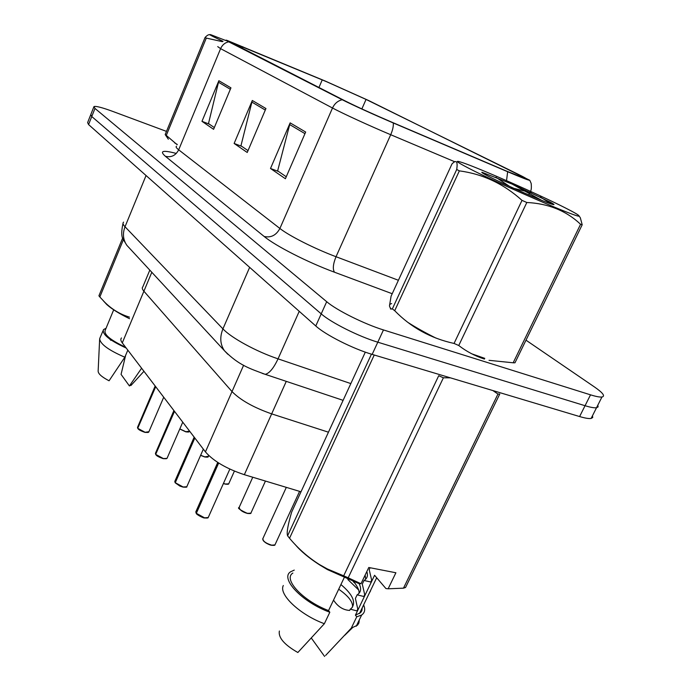 <?xml version="1.0" encoding="UTF-8"?>
<svg xmlns="http://www.w3.org/2000/svg" width="691" height="691" viewBox="0 0 691 691"><rect width="100%" height="100%" fill="white"/><g stroke="black" fill="none" stroke-linecap="round" stroke-linejoin="round"><path stroke-width="1.04" d="M286.273 381.363L271.667 413.874L328.45 432.195L271.667 413.874C253.709 407.578 240.485 400.149 232.012 391.581L143.892 291.213C142.191 289.235 141.836 287.776 142.83 286.843C141.836 287.776 142.191 289.235 143.892 291.213L122.281 342.891C120.666 340.732 120.407 339.082 121.486 337.934M301.008 491.793L244.346 474.691C226.458 468.723 213.484 461.122 205.434 451.897L122.281 342.891M244.346 474.691L271.667 413.874C253.709 407.578 240.485 400.149 232.012 391.581L143.892 291.213L151.813 272.28M174.719 142.942L177.267 144.436L174.719 142.942M391.642 303.565C388.964 304.256 388.808 306.13 391.184 309.179C388.808 306.13 388.964 304.256 391.642 303.565M408.234 322.628C416.103 327.629 425.354 332.794 435.995 338.115C425.354 332.794 416.103 327.629 408.234 322.628M471.798 353.835L484.771 358.353L471.798 353.835M326.489 81.668L366.057 99.426L518.768 174.564C525.151 177.717 527.406 179.073 525.531 178.632L506.011 170.876L391.935 122.229C372.147 113.721 356.651 106.673 345.457 101.085L229.144 41.469L326.489 81.668M325.176 81.02L227.175 40.432C225.05 39.741 225.56 40.208 228.712 41.823L342.209 99.729C351.391 104.445 374.6 115.008 393.291 122.963L507.652 171.731C521.757 177.717 529.142 180.567 529.79 180.282L368.519 100.471L325.176 81.02M90.599 115.069L87.619 122.575L88.569 124.57L315.77 325.971C325.444 334.85 353.041 348.808 372.164 354.388L579.602 416.552L585.052 405.712C590.529 407.379 594.355 408.053 596.523 407.75L598.104 406.895L597.827 405.159L598.104 406.895L596.523 407.75C594.355 408.053 590.529 407.379 585.052 405.712L377.796 342.192L585.052 405.712L590.52 394.837C595.988 396.539 599.797 397.265 601.947 397.005C605.471 396.228 602.993 392.885 594.502 386.986L525.989 340.179M315.77 325.971L321.22 313.861C331.006 322.559 358.689 336.474 377.796 342.192C358.689 336.474 331.006 322.559 321.22 313.861L91.765 116.52L321.22 313.861L326.696 301.699C336.586 310.224 364.364 324.088 383.462 329.935L590.52 394.837M90.789 114.585L91.765 116.52L90.789 114.585L93.795 107.036M166.488 131.394L112.547 111.337C102.061 107.494 95.868 105.913 93.967 106.578L94.978 108.444L326.696 301.699M230.941 87.843L213.588 129.321L201.971 121.331L218.874 80.709L230.941 87.843M305.664 132.041L285.4 178.736L270.501 168.483L290.151 122.868L305.664 132.041M265.94 108.539L247.231 152.478L234.128 143.46L252.31 100.48L265.94 108.539M234.128 143.46L241.764 146.345M248.026 150.621L240.943 145.784L252.31 100.48M270.501 168.483L278.499 171.463M286.255 176.766L277.644 170.876L290.151 122.868M201.971 121.331L209.269 124.121M214.314 127.567L208.483 123.577L218.874 80.709M579.602 416.552C585.087 418.176 588.922 418.815 591.116 418.452L592.731 417.528L592.498 415.723M155.173 386.01L137.673 426.995L137.734 428.308L155.7 386.71M137.734 428.17L155.535 386.485M144.963 432.376L137.889 428.403L145.11 432.29L148.919 431.711M173.907 410.575L155.622 452.899L155.674 454.384L174.503 411.352M155.674 454.237L174.313 411.11M163.231 458.66L155.855 454.488L163.378 458.565L167.023 458.375L167.248 457.865M194.171 437.144L175.03 480.893L175.281 482.681M182.977 487.077L175.272 482.707L194.836 438.008M175.082 482.422L194.637 437.749M217.743 462.426L196.089 511.236L196.356 513.275M204.406 517.913L196.339 513.309L218.667 463.013M196.019 512.808L218.399 462.84M225.827 40.544L211.135 34.835C208.915 34.153 209.546 34.714 213.027 36.519L223.029 41.356M168.336 139.202L165.184 134.572L205.089 37.444L206.298 38.083L166.281 135.41L177.155 144.704M222.398 41.667L206.298 38.083M165.184 134.572L166.281 135.41M205.089 37.444C207.43 34.999 209.105 34.179 210.099 34.973M468.109 167.93C498.03 183.625 582.478 220.058 578.963 215.834C578.782 215.048 574.117 212.344 564.97 207.732C538.315 194.214 480.582 168.768 463.151 162.851C454.039 159.759 455.689 161.452 468.109 167.93M390.398 308.912L392.35 308.894L456.716 169.485L459.36 170.867L394.716 310.708C410.981 327.439 430.761 338.348 454.056 343.444L458.755 345.509C466.494 351.503 475.054 356.02 484.434 359.061M454.056 343.444L522.007 200.373C503.661 183.832 482.776 173.994 459.36 170.867M522.007 200.373L526.818 202.498L458.755 345.509M489.029 360.322L513.171 362.792L580.578 224.281C566.231 210.772 548.317 203.508 526.818 202.498M580.578 224.281L582.193 224.774L514.968 362.81L513.171 362.792M578.963 215.834L580.31 217.717L582.193 224.774M392.35 308.894L394.716 310.708M488.563 176.335C503.48 184.091 542.78 201.409 551.548 204.095C555.236 205.262 554.778 204.596 550.183 202.1L512.048 184.039L481.912 172.232C481.256 172.353 483.475 173.717 488.563 176.335M552.921 204.51L550.183 202.1M495.905 177.267L509.44 186.328M456.716 169.485C457.926 161.323 456.354 159.474 451.992 163.922L391.089 296.171L389.612 305.016M511.478 187.753L531.267 192.72M541.597 200.321L512.048 184.039M551.219 203.992L540.172 196.918M141.612 368.225L129.416 385.949L132.016 384.326M129.416 385.949L121.063 374.375L125.658 355.269M110.906 340.378L109.368 338.625M123.387 239.717L99.841 296.983L104.833 302.312C111.994 309.404 120.208 314.345 129.467 317.134M99.841 296.983L98.917 295.808L122.704 237.937M103.313 300.775L106.82 304.593C111.942 309.145 119.517 313.844 129.528 318.689M113.687 309.836L105.222 330.272C103.615 334.444 110.413 340.102 125.598 347.236M106.034 328.311L103.529 329.555C101.871 334.168 109.437 340.335 126.228 348.057M103.002 330.834L99.668 338.676C100.126 343.988 108.522 350.173 124.838 357.212L127.809 350.138M99.625 339.514L98.148 371.007C98.062 373.701 101.707 376.958 109.066 380.784L124.838 357.212M294.979 544.309C300.671 551.124 308.886 557.991 319.639 564.91L327.413 569.583L358.81 583.524L360.987 583.74L368.778 567.484L395.9 572.761L388.143 588.792L403.484 588.162L497.952 394.069L492.899 390.57M497.952 394.069L499.783 393.982L405.557 587.462L403.484 588.162M388.143 588.792L385.932 588.559L374.582 575.283L355.433 615.154L360.624 612.615L361.885 610.654L362.257 607.752M333.528 600.09C337.787 606.62 343.168 610.067 349.663 610.429L350.277 609.16L356.919 610.904L357.783 609.108L355.407 598.432L357.126 594.847L363.846 596.497L364.71 594.683L362.291 584.068L364.01 580.475L370.799 582.003L371.672 580.19L369.201 569.634L370.108 567.743M365.107 575.145L365.669 579.222M366.809 571.595C368.044 575.085 367.439 577.823 365.003 579.809L364.01 580.475M353.965 581.857C358.05 587.393 359.674 591.28 358.836 593.526M359.087 583.55C361.384 588.179 361.065 591.712 358.119 594.174L357.126 594.847M352.557 607.13C353.075 602.016 348.463 596.039 338.702 589.207M340.922 584.543C352.937 594.666 356.383 602.638 351.278 608.451L350.277 609.16M355.433 615.154L356.737 616.804L361.652 615.007C364.788 612.813 365.479 609.531 363.725 605.143M356.737 616.804L351.304 628.11L357.506 625.182L358.879 623.032L359.311 619.87M351.304 628.11L325.582 655.483M311.399 638.147L324.606 656.45M376.845 577.935L376.137 578.911M364.926 575.517L365.384 576.078M370.609 590.796L369.219 593.284M371.68 588.171L370.082 591.487M347.832 579.49L358.474 589.803M363.751 605.057L362.343 607.579M353.179 581.572L355.278 583.575M364.839 602.397L363.198 605.8M374.237 355.01L289.538 538.246C298.236 548.689 308.195 557.447 319.423 564.538L327.266 568.918L343.677 575.819L438.716 375.723L443.397 377.778L348.195 577.797L360.987 583.74M450.446 377.847L443.397 377.778M343.677 575.819L348.195 577.797M365.314 352.142L291.654 512.1C287.845 525.048 286.489 532.934 287.594 535.784L371.447 354.172M287.594 535.784L289.538 538.246M292.88 573.055C282.8 579.084 302.779 600.833 328.545 610.585L344.075 577.909M294.254 570.101L290.626 571.785C279.691 578.289 301.924 602.086 329.823 612.243L328.545 610.585M283.327 585.519C278.387 594.286 299.851 614.765 324.364 623.714L329.823 612.243M279.38 631.021C278.162 637.603 284.312 644.763 297.847 652.503L324.364 623.714M243.621 365.237L205.434 451.897M366.057 99.426L361.868 108.919M342.209 99.729C337.847 100.782 334.608 103.546 332.501 108.012L220.593 48.655C222.277 44.924 224.981 42.643 228.712 41.823M393.291 122.963C393.568 126.185 392.704 130.098 390.709 134.719C369.314 125.702 342.796 113.523 332.501 108.012L279.898 228.471C289.14 235.83 314.69 248.743 336.025 256.724L398.405 280.278M176.533 146.224C175.549 146.717 176.265 147.917 178.684 149.817L220.593 48.655L217.725 46.617M454.773 161.772L390.709 134.719L336.025 256.724C333.053 264.074 332.544 269.24 334.513 272.228C307.599 262.304 275.398 245.858 264.169 236.477L165.356 156.27C159.241 150.854 162.886 149.912 176.309 153.445M507.652 171.731L506.538 180.636M530.757 192.539L522.318 190.025M392.212 293.727L334.513 272.228M94.978 108.444L88.569 124.57M383.462 329.935L372.164 354.388M165.356 156.27C171.23 157.712 175.678 155.561 178.684 149.817L279.898 228.471C276.193 235.303 270.95 237.972 264.169 236.477M518.768 174.564L518.129 175.911M322.239 79.88L318.914 87.558M242.861 46.772L242.161 48.43M265.292 110.059L251.792 102.035M230.345 89.277L218.399 82.177M304.964 133.648L289.589 124.51M123.585 222.122C122.497 223.055 122.972 224.601 125.019 226.76L146.051 175.531M129.467 248.147L126.885 245.365C123.067 239.812 122.437 233.61 125.019 226.76L222.925 328.864C231.235 337.856 256.309 351.572 278.041 358.845L299.238 311.313M343.116 400.348L265.232 374.332C269.421 373.321 273.688 368.156 278.041 358.845L350.829 383.591M227.823 354.267L224.445 350.726C220.144 344.36 219.643 337.07 222.925 328.864L249.65 267.357M123.015 223.443C121.262 231.381 121.348 236.711 123.266 239.431L126.885 245.365L224.445 350.726C238.965 365.314 249.658 368.536 265.232 374.332L262.278 373.39M179.824 428.895L185.836 431.702L189.308 431.21M185.698 431.789L179.79 428.999M188.591 431.892L185.758 431.806L179.781 429.007M148.124 432.462L145.032 432.393C140.929 430.994 138.563 429.716 137.898 428.558M200.649 455.248L204.881 456.881L208.388 456.276M204.735 456.958L200.597 455.369L204.778 456.984L207.602 457.036M223.443 483.432L225.413 484.011L228.712 483.83L228.954 483.285M225.249 484.097L223.392 483.545M228.073 484.149L225.335 484.115M252.759 477.231L239.328 507.021C238.956 509.345 241.712 511.452 247.611 513.353L250.893 513.128L251.187 512.489M247.438 513.43C243.327 512.299 240.598 510.623 239.25 508.412M250.194 513.456L247.525 513.456C239.993 509.949 237.177 507.963 239.051 507.496M286.316 487.354L262.995 538.324C262.52 540.88 265.422 543.161 271.684 545.173L274.94 544.905L275.286 544.154M271.503 545.251C267.218 544.102 264.342 542.323 262.882 539.896M274.172 545.259L271.606 545.277M166.358 458.72L163.301 458.669M175.272 482.707L183.141 486.991L186.795 486.74L187.054 486.136M186.06 487.112L183.063 487.095M196.339 513.309L204.579 517.835L208.224 517.533L208.544 516.808M207.421 517.922L204.501 517.93M149.817 270.121L142.83 286.843M529.79 180.282L531.172 183.426C531.569 187.529 531.336 190.163 530.481 191.338M530.006 192.288L528.727 194.914M601.947 397.005L591.116 418.452M189.429 430.925L189.135 431.607C189.256 432.082 188.125 432.151 185.741 431.806M163.724 397.221L148.729 432.143L145.006 432.393M137.509 427.323L137.734 428.308M208.734 455.507L208.19 456.742C208.414 457.183 207.283 457.261 204.778 456.984M223.383 483.553L225.309 484.123C227.667 484.391 228.799 484.296 228.712 483.83L234.404 471.107M265.439 481.057L250.893 513.128C251.282 513.543 250.151 513.655 247.499 513.465M262.675 538.876L263.686 541.157C266.812 543.61 269.438 544.983 271.572 545.285C273.947 545.484 275.07 545.363 274.94 544.905L299.583 491.361M182.752 422.166L167.023 458.375L163.275 458.677C158.904 457.166 156.434 455.827 155.855 454.652M155.423 453.279L155.674 454.384M203.335 449.15L186.795 486.74C187.27 487.207 186.017 487.328 183.037 487.103L179.893 486.075L175.281 482.862M174.788 481.333L175.082 482.577M229.844 469.085L208.224 517.533C208.319 518.017 207.067 518.155 204.467 517.948C203.949 518.466 196.063 514.415 196.348 513.473M195.795 511.763L196.132 513.171M130.962 385.483L143.953 371.3M106.82 304.593L104.825 302.312M359.458 613.573L376.69 577.754M356.245 626.236L361.652 615.007M344.8 635.245L352.306 627.894M327.413 569.583L327.266 568.918"/></g></svg>
